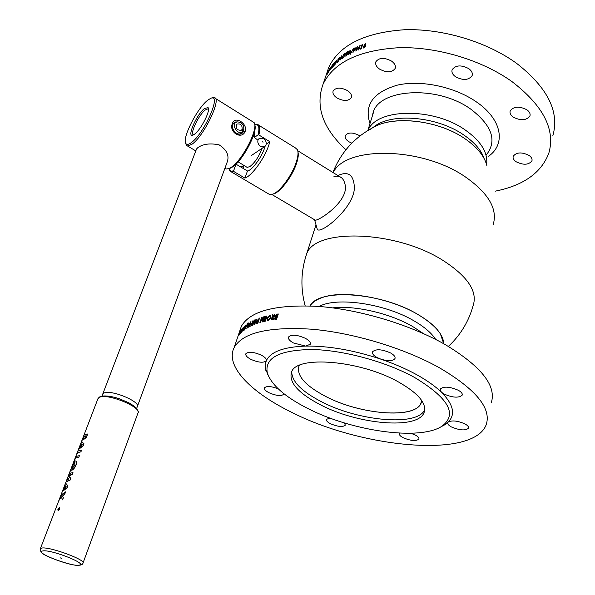 <?xml version="1.0" encoding="UTF-8"?>
<svg xmlns="http://www.w3.org/2000/svg" width="595" height="595" viewBox="0 0 595 595"><rect width="100%" height="100%" fill="white"/><g stroke="black" fill="none" stroke-linecap="round" stroke-linejoin="round"><path stroke-width="0.89" d="M268.129 193.65L269.706 194.58L273.127 194.044C280.245 191.315 292.033 175.25 296.176 162.472C298.117 156.574 298.526 152.32 297.403 149.702L295.299 147.835L258.832 125.285M266.188 144.213L269.862 141.729L268.665 145.626C264.15 158.984 251.678 175.949 244.932 178.098L233.932 171.591L231.433 171.955L229.715 170.698L229.135 168.943M236.252 164.562L235.784 164.287M273.068 194.074L274.503 193.598C281.316 190.98 292.569 175.659 296.518 163.454C298.177 158.448 298.66 154.641 297.976 152.045M243.809 165.336L241.049 167.18M255.121 124.69L257.449 124.429C259.97 125.158 260.439 128.669 258.862 134.968L258.051 134.879C259.866 127.248 258.758 123.886 254.734 124.794M254.742 133.652L254.125 133.28M254.415 132.15L254.34 137.46L258.051 134.879M254.34 137.46L257.263 139.654M269.862 141.729L258.862 134.968M244.932 178.098L247.468 171.003C252.362 170.274 262.64 155.897 265.11 146.244M229.038 168.556L230.347 170.787L231.767 171.181L233.619 170.787L233.932 171.591M233.619 170.787L235.828 164.696L235.233 164.8M247.468 171.003L236.52 164.48L235.828 164.696M333.944 176.618C340.34 174.937 344.178 178.225 345.457 186.495C346.714 203.557 315.811 222.894 314.606 219.905L314.413 219.659M316.704 227.231L317.284 229.254C320.236 235.233 355.535 206.911 354.315 186.733C353.683 176.388 349.555 172.163 341.932 174.06L337.692 175.421M260.603 146.37L264.686 146.563L266.017 144.845C266.627 142.294 265.764 140.16 263.421 138.434L259.286 138.256L257.999 139.937C257.382 142.495 258.252 144.637 260.603 146.37M262.261 141.707L263.064 142.198L262.261 141.707M332.895 172.453C341.024 152.149 354.806 136.976 374.255 126.943C394.723 115.103 438.827 120.487 464.866 138.665C474.936 145.552 481.734 152.96 485.252 160.873M310.077 305.912C318.533 288.092 380.748 292.086 417.72 314.376C434.61 324.483 443.29 334.278 443.751 343.754L440.374 333.832C436.083 327.176 428.534 320.69 417.72 314.376C389.286 297.493 342.869 289.646 322.007 297.649C316.272 299.672 312.293 302.431 310.077 305.912M365.375 43.658L365.918 43.785L364.735 45.458L365.412 45.48L365.546 46.388L363.857 48.106L363.024 47.213L365.375 43.658M361.5 45.116L362.6 44.707L361.232 48.902L360.518 49.162L361.663 45.666L360.853 45.971L361.5 45.116L362.534 44.922M357.141 46.871L357.751 46.611L358.577 48.649L359.484 45.897L360.176 45.622L358.807 49.809L358.175 50.062L357.342 48.024L356.442 50.768L355.773 51.058L357.141 46.871L357.818 46.782M354.263 48.188L354.992 47.838L356.033 48.374L352.895 52.36L354.263 48.188M350.061 54.398L353.817 48.314L350.061 54.398M350.239 50.173L350.686 51.728L348.811 54.532L348.373 53.029L350.239 50.173M347.651 51.668L348.164 51.534L348.045 53.186L346.223 56.019L345.836 54.554L346.647 52.732L348.283 51.646M344.683 53.654L345.531 53.089L343.605 57.596L344.75 54.145L344.126 54.569L345.435 53.386M341.359 56.064L341.82 55.714L342.229 57.455L343.665 54.361L342.289 58.496L341.805 58.838L341.396 57.09L339.983 60.192L341.359 56.064M338.711 58.236L339.314 57.722C340.281 56.889 340.563 57.172 340.154 58.578L337.335 62.356L338.711 58.236M335.238 61.553L335.61 61.166L335.796 62.787L337.142 59.664L335.766 63.769L335.364 64.156L335.186 62.527L333.862 65.651L335.639 61.434M333.624 63.308L334.821 61.984L333.505 64.386L334.316 63.509L333.26 65.123L332.888 66.224L333.691 65.346L333.445 66.082L332.248 67.399L333.624 63.308M332.203 64.944L332.65 64.58L332.553 65.807L330.761 69.236L330.463 68.418L332.761 64.699M329.422 70.017L328.395 72.419L329.771 68.351L330.589 67.265L330.493 67.904L329.258 71.021M328.998 70.054L327.064 74.561L328.998 70.054M345.94 149.762C322.676 128.178 315.067 106.297 323.1 84.133C333.706 62.334 358.964 50.196 398.873 47.704C437.139 46.633 482.002 60.095 512.087 81.686C543.317 105.791 555.566 129.613 548.835 153.146C541.361 172.795 523.548 185.454 495.382 191.136M326.432 74.271L328.827 67.175C339.537 44.997 364.735 32.524 404.421 29.75C442.464 28.419 486.955 41.754 516.72 63.442C547.631 87.666 559.672 111.741 552.859 135.667M455.517 76.748C463.066 80.66 468.6 80.295 472.11 75.654C472.846 73.215 471.746 70.879 468.801 68.656C461.222 64.721 455.681 65.063 452.163 69.675C451.397 72.166 452.512 74.524 455.517 76.748M513.217 117.103C520.856 120.934 526.426 120.54 529.937 115.913C530.524 113.779 529.535 111.748 526.954 109.815C519.286 105.962 513.701 106.334 510.19 110.938C509.58 113.117 510.584 115.17 513.217 117.103M516.081 161.736C523.384 165.298 528.672 165.008 531.93 160.851C532.436 158.977 531.491 157.177 529.096 155.451C521.763 151.866 516.467 152.142 513.202 156.277C512.689 158.181 513.641 160.003 516.081 161.736M359.923 135.972L359.164 135.444C352.701 132.202 348.097 132.231 345.338 135.534C344.676 137.616 345.844 139.684 348.856 141.729L351.816 143.172M336.904 97.922C343.575 101.358 348.387 101.269 351.318 97.647C352.099 95.304 350.872 92.984 347.629 90.693C340.935 87.227 336.115 87.301 333.17 90.901C332.374 93.289 333.617 95.624 336.904 97.922M379.603 69.132C386.72 72.858 391.904 72.642 395.162 68.477C395.987 65.948 394.782 63.479 391.532 61.084C384.392 57.328 379.193 57.522 375.928 61.664C375.081 64.245 376.3 66.737 379.603 69.132M364.735 45.458L365.412 45.48M363.88 47.369L364.847 46.291M363.188 48.098L363.79 46.239L365.851 43.881M361.202 45.837L361.641 45.25M361.589 45.889L360.734 49.087M355.996 50.954L357.29 47.005M358.257 50.025L357.454 48.284M358.621 48.53L360.101 45.845M349.198 51.215L350.901 50.166M348.373 53.029L349.362 51.341M348.923 53.84L349.682 53.424L350.291 50.992M348.313 54.673L348.536 53.156M350.009 50.91L348.968 52.702L349.057 53.788L350.068 52.055L350.009 50.91M346.647 52.732L347.815 51.795M345.836 54.554L346.818 52.858M346.357 55.328L347.086 54.904L347.688 52.479M345.769 56.183L346.007 54.673M344.55 54.279L344.855 53.773M344.646 54.45L343.873 57.418M335.186 62.527L335.521 64.007M334.204 65.301L335.424 61.657M335.922 62.401L337.008 60.08M330.842 68.693L331.229 68.566M332.434 66.142L332.322 65.591M331.988 65.651L332.397 65.048M330.426 69.593L330.656 68.522M330.366 68.254L329.786 69.496M329.437 70.024L330.604 67.525M329.496 70.842L329.615 70.106M330.82 67.48L330.307 68.923M328.366 72.047L327.912 73.096M328.812 71.192L328.529 72.226M329.31 69.727L328.976 70.723M328.73 70.426L329.042 69.898M327.592 73.683L327.838 72.94M328.172 71.958L328.44 71.169M328.663 70.626L328.18 71.631L328.76 70.671M350.388 54.227L353.333 48.552M340.273 59.969L341.865 55.923M341.932 58.749L341.485 57.477M342.311 57.202L343.56 54.681M339.663 58.957L339.745 58.132L338.942 58.57L338.057 61.211L339.663 58.957M338.057 61.211L339.842 59.069L339.79 58.221M338.362 60.95L338.243 61.322M337.648 62.088L338.897 58.347L340.303 57.336M332.612 66.99L333.817 63.405L334.665 62.468M333.245 65.829L333.081 66.328L333.535 65.829M333.862 63.992L333.698 64.483L334.152 63.985M327.681 73.215L328.195 72.159L327.681 73.215M330.805 67.971L330.679 68.745L331.006 68.507L332.174 66.246L331.95 65.688L330.805 67.971M346.409 54.204L346.469 55.275L346.915 54.777L347.421 52.405L346.409 54.204M363.768 46.923L364.088 47.355L364.817 46.581L364.475 46.165L363.768 46.923M354.776 49.504L355.468 48.53L354.828 48.76L354.776 49.504M353.132 52.248L354.419 48.314L356.078 47.719M372.663 114.976C375.542 88.938 436.499 84.074 470.995 109.309C492.37 125.872 497.39 141.179 486.063 155.236M369.986 123.582C363.924 105.077 373.072 92.255 397.43 85.115C421.007 79.693 454.773 86.788 476.446 101.938C502.002 119.327 506.137 143.871 488.681 156.202M239.361 334.978L241.183 329.63L239.361 334.978M242.106 328.574L240.402 333.646L242.262 328.633M243.117 327.495L243.095 329.779L244.552 326.142L242.842 331.237L242.842 328.923L241.406 332.575L242.812 329.139M244.404 329.98L243.987 330.299L243.697 329.474L246.122 324.863L244.404 329.98M248.026 322.802L244.642 329.898L248.026 322.802M246.955 328.328L247.066 326.142L248.755 322.944L248.695 325.086L246.955 328.328M248.888 327.205L248.933 324.982L250.688 321.798L250.688 323.978L248.888 327.205M251.432 325.807L250.666 326.172L252.882 320.764L251.432 325.807M254.742 324.387L254.251 324.58L254.043 321.731L252.905 325.138L252.392 325.368L254.11 320.192L254.586 319.984L254.794 322.81L255.924 319.411L256.467 319.195L254.742 324.387M257.828 323.264L257.092 323.516C255.947 323.963 255.642 323.293 256.177 321.501L259.554 318.057L257.828 323.264M261.614 317.395L262.172 317.224L262.626 320.199L263.764 316.771L264.403 316.6L262.678 321.836L262.097 321.984L261.644 318.994L260.506 322.43L259.889 322.616L261.614 317.395L262.194 317.395M265.05 316.428L267.043 315.945L265.318 321.188L263.325 321.664L263.637 320.727L264.954 320.4L265.288 319.389L263.972 319.716L264.277 318.779L265.601 318.451L266.062 317.038L264.745 317.366L265.05 316.428L266.984 316.116M267.943 320.757L267.311 320.735L266.865 318.392L269.751 315.224L270.435 315.246L270.911 317.596L267.943 320.757M274.124 314.562L274.875 314.443L273.15 319.723L272.287 319.857L271.112 318.63L272.317 317.135L272.16 314.889L272.971 314.748L273.127 316.897L274.295 314.681L273.284 316.875M274.622 318.199L275.396 317.113L275.128 315.856L277.099 314.123L278.311 313.967L276.593 319.262L275.054 319.366L274.622 318.199M491.262 402.83C496.699 385.843 481.362 366.431 445.261 344.602C410.565 324.818 360.28 309.638 318.913 306.44C275.961 304.194 250.086 310.85 241.31 326.41L239.592 331.482M267.274 374.27L267.921 374.746M439.378 367.747C404.265 348.164 353.504 332.828 311.877 329.214C268.672 326.499 242.767 332.605 234.17 347.547C224.873 365.605 250.086 391.688 289.929 411.428C360.02 447.901 473.59 459.221 486.234 424.607C491.544 408.274 475.926 389.323 439.378 367.747M319.909 404.533C357.379 424.443 418.04 430.044 424.101 412.484C426.994 403.499 418.374 393.288 398.234 381.834C359.856 360.213 296.593 355.252 291.58 371.964C288.501 382.072 297.946 392.931 319.909 404.533M278.274 388.877C271.275 386.185 266.679 385.828 264.492 387.821C264.031 389.264 265.534 390.9 269.007 392.737C276.303 395.831 281.219 396.329 283.77 394.247L283.889 393.689M329.965 418.069L326.424 419.363C326.03 420.643 327.376 422.093 330.463 423.714C337.782 426.771 342.735 427.262 345.331 425.194L344.423 422.956M399.714 433.123L399.401 433.577C399.044 434.819 400.279 436.195 403.105 437.704C410.795 440.895 416.054 441.356 418.88 439.095C419.237 437.875 418.017 436.514 415.228 435.005L410.855 433.272M451.427 426.95C459.69 430.401 465.402 430.817 468.555 428.192C468.927 426.898 467.737 425.477 464.978 423.938C457.644 420.732 452.044 420.115 448.176 422.086L447.79 422.651C447.41 423.967 448.623 425.403 451.427 426.95M444.048 394.039C452.75 397.757 458.797 398.122 462.196 395.132C462.65 393.637 461.37 392.023 458.366 390.298C449.612 386.549 443.535 386.17 440.151 389.145L441.326 392.12L444.048 394.039M440.65 426.994L444.636 424.867L448.176 422.086C455.748 414.44 453.472 404.451 441.326 392.12C435.116 386.133 426.771 380.25 416.299 374.486C405.76 368.729 393.964 363.627 380.919 359.172C388.245 361.299 392.923 361.106 394.968 358.577C395.526 356.844 394.076 354.984 390.618 352.984C381.908 349.168 375.884 348.774 372.529 351.801C371.964 353.564 373.437 355.446 376.955 357.454L380.919 359.172C353.586 350.135 328.47 345.769 305.592 346.082L310.255 344.282C310.865 342.489 309.266 340.519 305.451 338.354C297.232 334.732 291.602 334.271 288.553 336.978C287.935 338.808 289.564 340.801 293.432 342.958L305.592 346.082C283.622 346.93 270.524 351.809 266.3 360.734C266.798 359.097 265.177 357.26 261.443 355.222C253.79 351.89 248.598 351.385 245.876 353.705C245.326 355.371 246.955 357.238 250.778 359.306C258.394 362.608 263.563 363.099 266.277 360.778L265.258 364.594L265.415 368.736L269.394 377.929M307.258 408.207C351.281 431.04 419.631 441.103 441.988 426.191C457.815 414.232 448.533 397.906 414.157 377.223C385.225 361.373 342.623 349.934 311.438 349.496C279.233 350.128 264.522 357.885 267.296 372.782C271.246 384.772 284.566 396.582 307.258 408.207M240.923 330.627L241.31 329.846M241.101 330.619L240.559 332.025M240.187 332.947L240.447 331.884M240.804 333.2L241.087 332.352M243.444 328.745L243.318 329.808M242.79 331.281L243.065 329.013L242.693 330.106M248.933 324.982L251.083 321.836M248.717 327.272L249.141 325.086M249.238 326.253L250.436 324.32L250.554 322.847M252.801 321.017L250.964 326.03M256.393 319.411L254.95 322.341M254.593 320.177L252.674 325.242M254.437 324.506L254.08 322.334M262.626 320.199L264.344 316.785M262.745 319.85L262.819 320.318M260.141 322.535L261.807 317.507M262.261 321.94L261.711 319.478M264.991 317.306L265.236 316.547M264.217 319.656L264.463 318.89L265.787 318.57L266.002 317.217M263.57 321.605L263.823 320.839L265.139 320.519L265.229 319.567M269.751 315.224L270.703 315.409M267.817 319.783L268.442 319.924L270.375 317.834L270.1 316.317M267.229 320.705L267.043 318.511L269.929 315.35M272.949 317.975L272.012 318.645L272.889 319.009L272.949 317.975M274.823 314.599L274.295 314.681M272.979 314.904L272.339 315.015L272.488 317.254L271.283 318.749L271.335 319.872M278.259 314.115L277.099 314.123M276.058 316.376L276.95 316.488L277.181 315.164M276.459 317.403L276.288 318.526L275.589 318.429M274.883 319.307L274.793 318.318L275.559 317.239L275.299 315.982L277.263 314.242M276.296 317.276L275.425 317.961L275.879 318.437L276.296 317.276M247.327 327.362L248.472 325.435L248.606 324.007M246.821 328.395L247.282 326.238L249.119 322.973M249.216 324.178L248.97 325.004M257.33 322.609L258.661 319.195L256.735 321.3L256.601 322.497L257.531 322.721L256.839 322.683M257.531 322.721L258.587 319.396M259.487 318.266L256.386 321.612L256.274 323.65M277.002 315.038L275.872 315.789L276.601 316.391L277.002 315.038M270.197 317.715L270.175 316.399L269.446 316.168L267.542 318.258L268.263 319.805L270.197 317.715M250.22 324.216L250.376 322.721L249.982 323.226L249.186 326.283L250.22 324.216M248.256 325.339L248.45 323.858L248.07 324.379L247.26 327.414L248.256 325.339M244.225 329.437L244.552 328.715M240.819 331.013L240.402 331.95L240.819 331.013M246.003 325.227L244.262 328.723M243.719 330.478L244.024 329.28M324.93 396.039C359.417 414.559 415.384 419.482 420.992 403.053L421.61 400.368C421.349 419.564 361.507 415.801 324.93 396.039C304.796 385.285 296.169 375.192 299.047 365.769L299.226 365.412C295.908 374.887 304.476 385.099 324.93 396.039M291.758 371.607C291.676 381.254 301.368 391.19 320.839 401.409C357.878 421.134 417.772 426.816 424.748 409.635M372.44 127.873L374.106 126.69C391.473 112.5 437.31 116.345 463.907 135.065C474.505 142.354 481.236 150.178 484.114 158.523M369.845 129.71C388.081 114.775 436.693 118.881 464.866 138.665C477.041 147.069 484.36 156.002 486.822 165.477M319.106 306.455C336.755 296.652 384.824 303.576 413.912 320.802C424.369 326.863 431.628 333.074 435.689 339.447M237.07 121.982C235.077 121.677 233.671 122.518 232.861 124.511C229.529 131.532 240.826 138.39 243.608 131.086L243.883 129.517M232.422 123.44C234.631 115.371 247.944 123.589 245.229 131.279C241.868 140.301 228.398 132.127 232.422 123.44L232.861 124.511M211.723 98.071L214.118 97.632C222.374 97.461 204.293 135.801 192.044 144.206L187.604 146.058L186.309 145.262L185.677 143.202M225.007 168.162L226.42 168.995L229.008 168.564L231.135 167.381C242.247 160.628 258.713 128.557 254.147 122.644L215.331 98.383M254.742 124.861C258.066 131.681 242.73 160.754 232.511 166.987L229.187 168.511M207.811 108.885L208.466 109.287L207.811 108.885L205.216 110.023C198.611 114.865 189.284 134.738 193.643 134.76M204.568 108.424L208.116 107.658C210.779 110.38 200.976 129.665 194.654 134.098L193.137 135.028C186.175 138.397 196.581 114.314 204.568 108.424M207.744 100.191C197.146 108.141 181.564 139.044 185.908 143.611C186.889 144.905 188.712 144.563 191.382 142.577C204.539 133.421 222.225 92.552 210.682 98.361L207.744 100.191M67.183 481.132L65.948 482.151L66.61 480.418L68.849 478.878L67.622 477.778L68.239 476.171L70.812 473.746L69.251 473.553L69.905 471.828L72.977 472.4L72.27 474.245L68.67 476.588L70.783 478.135L70.076 479.979L67.183 481.132M72.27 474.245L68.797 476.647L70.894 478.194L70.188 480.031L66.201 481.883M59.53 507.699L59.745 509.231L58.005 510.644M57.834 509.722L58.6 508.167M87.651 434.06L86.483 437.206L84.378 438.998M84.111 438.5L82.549 440.099M81.679 441.557L84.036 443.84L83.359 445.603L78.659 449.426M81.463 450.222L80.95 451.895L77.759 452.557L76.502 455.034M79.373 455.696L78.86 457.377L75.669 458.009L74.412 460.493M75.773 461.036C76.629 461.616 76.681 463.059 75.929 465.379C74.643 468.087 73.282 469.708 71.824 470.228L71.37 470.191C70.872 469.827 71.08 468.51 72.017 466.242L74.844 461.155L75.505 460.954C76.502 461.363 76.606 462.821 75.818 465.327L75.929 465.379M72.969 472.423L72.382 474.297M65.673 483.266L67.956 485.862L67.265 487.684L62.557 491.388M61.954 492.95L62.304 494.899M65.45 492.087L64.848 493.999L62.616 495.992L63.375 497.851L62.505 499.778M61.464 497.212L59.284 499.897M70.775 473.769L69.399 473.546M61.553 558.363L60.274 557.857L61.553 558.363M82.653 440.069L84.036 435.034L87.673 433.993L86.379 437.147L84.557 438.998L84.118 438.218L82.779 440.122M83.307 438.403L84.594 436.053L83.813 436.395L83.307 438.403L83.94 436.447L84.55 436.165M85.078 436.247L85.085 437.355L86.156 435.726L85.078 436.247M75.818 465.327C74.539 468.034 73.163 469.648 71.705 470.176L71.378 470.191M74.591 462.657L72.412 465.967L72.047 468.451L74.933 465.342L74.591 462.657M63.665 489.038L65.599 483.058L67.852 485.803L67.153 487.625L63.769 490.027L62.222 491.857L63.665 489.038M64.431 488.227L66.224 486.777L65.368 485.78L64.431 488.227M62.497 495.933L63.263 497.799L62.468 499.882L61.426 497.063L58.86 500.603L61.24 496.171L61.181 494.564L61.977 492.504L62.215 494.995L65.524 491.879L64.736 493.947L62.616 495.992M74.985 462.709L73.46 464.048L72.151 468.488M75.535 457.957L78.748 457.317L79.395 455.629L75.773 456.544L74.204 460.642L75.535 457.957M77.633 452.505L80.846 451.843L81.485 450.162L77.863 451.107L76.294 455.182L77.633 452.505M81.53 444.019L80.749 446.057M58.466 508.509L59.463 508.517L58.667 509.826L57.923 509.93L58.466 508.509M79.879 448.02L78.324 449.909L81.597 441.386L83.932 443.781L83.255 445.543L79.879 448.02M80.518 446.28L82.311 444.785L81.433 443.907L80.518 446.28M86.126 435.808L85.33 435.942L85.018 437.355M65.472 485.907L64.662 488.012M59.203 507.847L57.983 509.156L58.206 510.443L59.493 509.171L59.203 507.847M59.634 509.171L58.124 510.666L57.871 509.164L59.284 507.624L59.634 509.171M59.441 508.569L58.652 509.826M58.548 509.789L58.102 509.826M59.418 507.914L58.481 508.509M58.459 508.539L57.946 509.878M57.946 509.915L58.117 510.428M137.207 406.958C141.521 402.027 111.183 389.256 103.999 393.064L102.519 394.708M137.43 406.355L227.223 161.974C229.484 155.518 226.784 149.814 219.131 144.86C210.117 143.038 203.021 143.96 197.83 147.642L196.529 148.988L102.757 394.016M243.236 130.937C238.32 137.43 229.387 122.801 237.71 121.871C242.455 122.719 244.426 125.523 243.615 130.283L242.113 129.264C242.373 125.136 240.648 123.41 236.951 124.08C235.278 128.334 236.728 130.394 241.287 130.253L241.868 129.68L243.236 130.937L241.511 133.183C236.483 137.036 228.971 126.371 234.289 122.912L236.736 122.079M243.6 130.312L242.894 131.517M262.097 148.311C259.085 156.411 255.032 162.48 249.952 166.526L247.185 167.411L246.382 166.912M243.288 168.511L244.024 165.47M333.185 172.632C345.338 145.864 421.565 146.66 465.082 176.708C488.45 193.07 497.829 208.979 493.21 224.434M305.272 258.267L306.574 254.139C314.458 228.056 395.563 230.079 442.985 260.417C467.469 276.273 477.569 291.171 473.285 305.109C468.89 321.218 460.589 334.985 448.385 346.416M368.022 130.379C376.449 108.208 433.22 107.07 465.394 130.104C480.626 140.941 487.729 152.097 486.703 163.565M423.372 333.55L412.558 326.439C389.881 313.275 354.784 305.213 332.583 307.868M243.608 131.086L245.229 131.279M41.65 548.092C49.311 546.262 87.138 560.252 82.921 563.294C82.616 564.476 81.307 565.131 79.009 565.25C74.308 566.842 42.825 556.072 41.635 552.495C40.378 551.104 39.962 549.81 40.393 548.62L41.65 548.092M83.077 562.877L137.869 413.287C142.83 407.694 107.702 392.975 99.469 397.311L97.803 399.066M78.763 565.168C89.458 564.484 51.096 549.207 42.81 550.94C33.283 552.071 70.299 566.633 78.763 565.168M269.706 194.58L231.433 171.955M274.503 193.598L273.127 194.044M315.261 220.157L271.863 194.483M341.82 177.972L297.768 150.758M229.536 169.902L229.715 170.698M314.606 219.905L317.284 229.254M251.559 155.414L264.686 146.563M305.161 305.763C300.416 288.382 300.892 271.179 306.574 254.139L315.997 224.761M323.1 84.133L328.827 67.175M472.11 75.654L472.296 74.963M529.937 115.913L530.078 115.311M531.93 160.851L532.049 160.36M351.318 97.647L351.504 97.089M395.162 68.477L395.363 67.815M367.829 130.498L373.749 111.488M241.31 326.41L234.17 347.547M424.704 410.134L424.101 412.484M462.3 394.716L462.196 395.132M395.102 358.086L394.968 358.577M310.404 343.806L310.255 344.282M266.411 360.384L266.277 360.778M267.296 372.782L265.727 370.164M441.988 426.191L444.636 424.867M421.565 400.852L420.992 403.053M187.604 146.058L195.8 150.899M224.955 168.132L226.42 168.995M230.473 168.117L229.008 168.564M208.481 109.264L208.116 107.658M185.908 143.611L186.309 145.262M40.393 548.62L98.071 398.375L99.975 396.694M100.324 396.545C104.646 395.281 111.072 396.039 119.602 398.836L129.056 402.889L133.897 405.946C136.872 408.705 138.285 410.818 138.137 412.276M136.597 408.43L137.192 406.987M102.035 396.106L102.742 394.046M238.126 161.855L247.185 167.411M253.232 136.151L254.467 136.887"/></g></svg>
